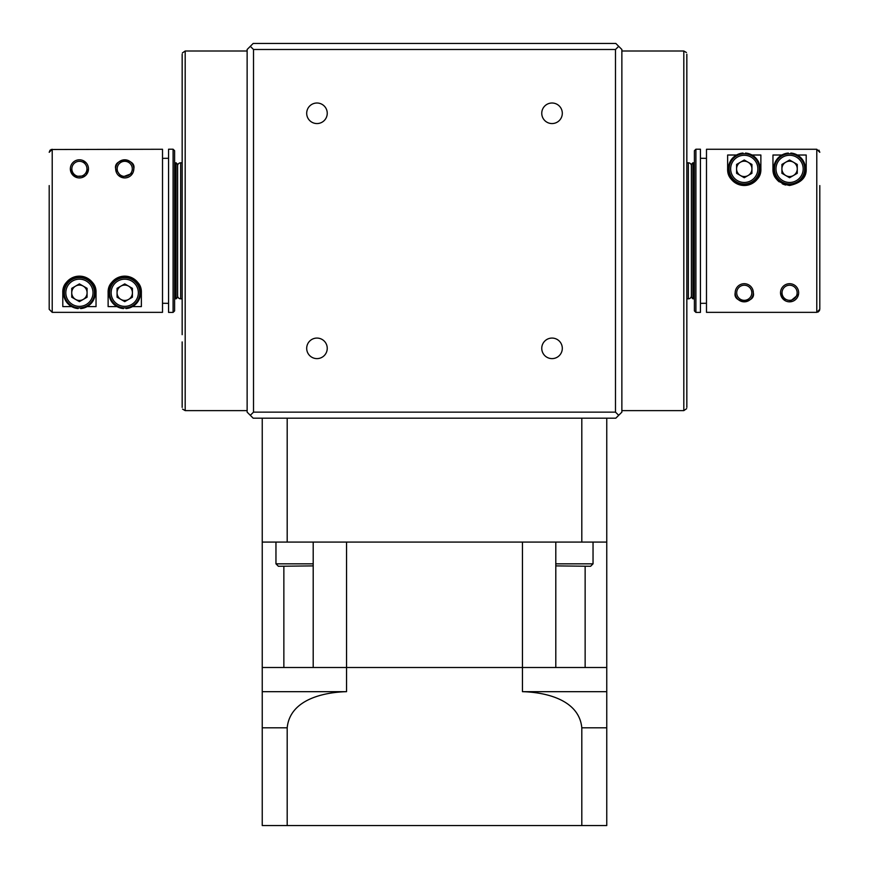 <?xml version="1.0" encoding="UTF-8"?>
<svg xmlns="http://www.w3.org/2000/svg" width="869" height="869" viewBox="0 0 869 869"><rect width="100%" height="100%" fill="white"/><g stroke="black" fill="none" stroke-linecap="round" stroke-linejoin="round"><path stroke-width="1.3" d="M109.635 292.766A15.11 15.11 0 0 1 124.745 277.656A15.11 15.11 0 0 1 139.855 292.766A15.11 15.11 0 0 1 124.745 307.876A15.11 15.11 0 0 1 109.635 292.766A15.11 15.11 0 0 0 124.745 307.876A15.11 15.11 0 0 0 139.855 292.766M128.579 299.414A7.68 7.68 0 0 0 128.579 286.118A7.68 7.68 0 0 0 117.065 292.766A7.68 7.68 0 0 0 128.579 299.414M125.929 307.832L125.983 308.582A15.87 15.87 0 0 0 140.604 292.766A15.87 15.87 0 0 0 124.745 276.896A15.87 15.87 0 0 0 108.875 292.766A15.87 15.87 0 0 0 123.496 308.582L123.561 307.832M64.306 292.766A15.11 15.11 0 0 1 79.416 277.656A15.11 15.11 0 0 1 94.525 292.766A15.11 15.11 0 0 1 79.416 307.876A15.11 15.11 0 0 1 64.306 292.766A15.11 15.11 0 0 0 79.416 307.876A15.11 15.11 0 0 0 94.525 292.766M83.25 299.414A7.68 7.68 0 0 0 83.25 286.118A7.68 7.68 0 0 0 71.736 292.766A7.68 7.68 0 0 0 83.25 299.414M80.6 307.832L80.654 308.582A15.87 15.87 0 0 0 95.275 292.766A15.87 15.87 0 0 0 79.416 276.896A15.87 15.87 0 0 0 63.546 292.766A15.87 15.87 0 0 0 78.167 308.582L78.232 307.832M132.294 168.868A7.56 7.56 0 0 0 124.745 161.308A7.56 7.56 0 0 0 117.185 168.868A7.56 7.56 0 0 0 124.745 176.418A7.56 7.56 0 0 0 132.294 168.868M132.707 173.192L121.595 177.363L115.675 168.868A9.07 9.07 0 0 1 124.745 159.798A9.07 9.07 0 0 1 133.804 168.868L133.337 171.736M86.965 168.868A7.56 7.56 0 0 0 79.416 161.308A7.56 7.56 0 0 0 71.855 168.868A7.56 7.56 0 0 0 79.416 176.418A7.56 7.56 0 0 0 86.965 168.868M85.151 175.875L74.462 176.461L70.346 168.868A9.07 9.07 0 0 1 79.416 159.798A9.07 9.07 0 0 1 88.475 168.868L86.433 174.593M115.675 168.868C113.079 157.8 136.433 157.832 133.804 168.868A9.07 9.07 0 0 1 124.745 177.928A9.07 9.07 0 0 1 115.675 168.868M72.42 163.09L73.593 161.906M82.827 160.472L86.411 163.1M174.604 150.728L174.604 310.896L173.094 312.406L173.094 149.218L174.604 150.728M177.624 164.328L177.624 297.296L176.114 298.817L176.114 162.818L177.624 164.328M50.076 150.163L49.196 152.303L52.216 149.272L52.216 312.351L162.514 312.351L52.216 312.351L49.196 309.331L49.196 185.586M174.604 298.817L175.364 298.817L175.364 162.818L176.114 162.818M173.094 312.406L168.564 312.406L168.564 149.218L173.094 149.218M168.564 158.288L162.514 158.354M751.815 292.766A7.56 7.56 0 0 0 744.255 285.217A7.56 7.56 0 0 0 736.706 292.766A7.56 7.56 0 0 0 744.255 300.326A7.56 7.56 0 0 0 751.815 292.766M735.196 292.766C732.6 303.835 755.954 303.792 753.325 292.766A9.07 9.07 0 0 1 744.255 301.836A9.07 9.07 0 0 1 735.196 292.766A9.07 9.07 0 0 1 744.255 283.696A9.07 9.07 0 0 1 753.325 292.766L752.858 289.888M797.145 292.766A7.56 7.56 0 0 0 789.584 285.217A7.56 7.56 0 0 0 782.035 292.766A7.56 7.56 0 0 0 789.584 300.326A7.56 7.56 0 0 0 797.145 292.766M780.525 292.766A9.07 9.07 0 0 1 789.584 283.696A9.07 9.07 0 0 1 798.654 292.766A9.07 9.07 0 0 1 789.584 301.836A9.07 9.07 0 0 1 780.525 292.766L785.294 300.75M729.145 168.868A15.11 15.11 0 0 1 744.255 153.759A15.11 15.11 0 0 1 759.365 168.868A15.11 15.11 0 0 1 744.255 183.978A15.11 15.11 0 0 1 729.145 168.868A15.11 15.11 0 0 0 744.255 183.978A15.11 15.11 0 0 0 759.365 168.868M748.1 175.516A7.68 7.68 0 0 0 748.1 162.221A7.68 7.68 0 0 0 736.586 168.868A7.68 7.68 0 0 0 748.1 175.516M743.071 153.802L743.017 153.053A15.87 15.87 0 0 0 728.396 168.868A15.87 15.87 0 0 0 744.255 184.728A15.87 15.87 0 0 0 760.125 168.868A15.87 15.87 0 0 0 745.504 153.053L745.439 153.802M774.475 168.868A15.11 15.11 0 0 1 789.584 153.759A15.11 15.11 0 0 1 804.694 168.868A15.11 15.11 0 0 1 789.584 183.978A15.11 15.11 0 0 1 774.475 168.868A15.11 15.11 0 0 0 789.584 183.978A15.11 15.11 0 0 0 804.694 168.868M793.43 175.516A7.68 7.68 0 0 0 793.43 162.221A7.68 7.68 0 0 0 781.915 168.868A7.68 7.68 0 0 0 793.43 175.516M788.4 153.802L788.346 153.053A15.87 15.87 0 0 0 773.725 168.868A15.87 15.87 0 0 0 789.584 184.728A15.87 15.87 0 0 0 805.454 168.868A15.87 15.87 0 0 0 790.833 153.053L790.768 153.802M695.906 312.406L694.396 310.896L694.396 150.728L695.906 149.218L695.906 312.406L700.436 312.406L700.436 149.218L695.906 149.218M691.376 269.803L691.376 164.328L692.886 162.818L692.886 298.817L693.636 298.817L693.636 162.818L692.886 162.818M817.946 312.123L819.576 310.494M700.436 158.288L706.486 158.354M316.968 103.009A10.276 10.276 0 0 0 306.692 113.285A10.276 10.276 0 0 0 316.968 123.561A10.276 10.276 0 0 0 327.244 113.285A10.276 10.276 0 0 0 316.968 103.009M552.032 103.009A10.276 10.276 0 0 0 541.756 113.285A10.276 10.276 0 0 0 552.032 123.561A10.276 10.276 0 0 0 562.308 113.285A10.276 10.276 0 0 0 552.032 103.009M552.032 338.074A10.276 10.276 0 0 0 541.756 348.35A10.276 10.276 0 0 0 552.032 358.615A10.276 10.276 0 0 0 562.308 348.35A10.276 10.276 0 0 0 552.032 338.074M316.968 338.074A10.276 10.276 0 0 0 306.692 348.35A10.276 10.276 0 0 0 316.968 358.615A10.276 10.276 0 0 0 327.244 348.35A10.276 10.276 0 0 0 316.968 338.074M182.164 94.83L182.164 54.226C182.62 51.955 182.62 51.955 182.164 54.226C182.62 51.955 182.62 51.955 182.164 54.226L182.164 334.674M182.164 177.178L182.164 140.854M182.164 126.961L182.164 111.829M182.381 52.944L185.184 51.01L185.184 410.624L247.133 410.624M686.836 222.486L686.836 54.226C686.38 51.955 686.38 51.955 686.836 54.226L686.836 94.83M686.836 140.854L686.836 177.178M182.164 341.93L182.164 407.409C182.62 409.679 182.62 409.679 182.164 407.409L182.164 366.805M182.164 133.294L182.164 119.694M686.836 366.805L686.836 407.409C686.38 409.679 686.38 409.679 686.836 407.409C686.38 409.679 686.38 409.679 686.836 407.409L686.836 361.634M686.836 363.09L686.836 341.93L686.836 363.09M686.836 361.569L686.836 239.138M686.619 408.68L683.816 410.624L683.816 51.01L621.867 51.01M686.836 111.829L686.836 126.961M182.164 137.128L182.164 324.495M686.836 324.495L686.836 137.128M177.624 295.786A3.02 3.02 0 0 0 180.654 298.817L180.654 162.818A3.02 3.02 0 0 0 177.624 165.838L177.624 230.817M691.376 165.838A3.02 3.02 0 0 0 688.346 162.818L688.346 298.817A3.02 3.02 0 0 0 691.376 295.786L691.376 277.005M71.66 306.605L62.796 306.605L62.796 292.766C62.449 284.141 67.978 278.601 79.372 276.146C90.832 278.58 96.383 284.12 96.035 292.766L96.035 306.605L87.172 306.605M108.125 292.766A16.62 16.62 0 0 1 124.745 276.146A16.62 16.62 0 0 1 141.365 292.766C141.712 284.12 136.151 278.58 124.701 276.146C113.307 278.612 107.778 284.152 108.125 292.766L108.125 306.605L116.989 306.605M141.365 292.766L141.365 306.605L132.501 306.605M162.514 312.351L162.514 149.272L51.054 149.511M49.196 276.049L49.196 309.331M819.804 185.586L819.804 309.331L816.784 312.351L706.486 312.351L706.486 149.272L816.784 149.272L819.804 152.303L818.935 150.174M789.606 301.836L798.513 294.341M736.499 155.019L727.635 155.019L727.635 168.868C727.299 177.493 732.828 183.033 744.222 185.488C755.672 183.044 761.222 177.504 760.875 168.868L760.875 155.019L752.011 155.019M781.828 155.019L772.965 155.019L772.965 168.868C772.628 177.482 778.146 183.022 789.541 185.488C801.001 183.055 806.551 177.515 806.204 168.868L806.204 155.019L797.34 155.019M691.376 293.787L691.376 295.786M177.624 168.054L177.624 165.838M686.836 119.694L686.836 98.545L686.836 119.694M686.836 73.669L686.836 54.226M686.836 328.33L686.836 341.93M686.836 284.456L686.836 320.78M182.164 222.486L182.164 230.817M182.164 320.78L182.164 284.456M618.695 415.306L621.867 412.134L621.867 49.49L618.695 46.329L615.48 49.49L615.48 412.134L618.695 415.306L615.817 418.185L253.183 418.185L250.305 415.306L253.52 412.134L253.52 49.49L615.48 49.49M615.48 412.134L253.52 412.134M253.52 49.49L250.305 46.329L247.133 49.49L247.133 412.134L250.305 415.306M250.305 46.329L253.183 43.45L615.817 43.45L618.695 46.329M692.886 298.817L691.376 297.296L691.376 230.817M819.804 309.331L819.804 276.049M700.436 303.346L706.486 303.281M772.965 168.868A16.62 16.62 0 0 0 779.167 181.817M782.209 183.75A16.62 16.62 0 0 0 785.728 185.032M727.635 168.868A16.62 16.62 0 0 0 740.399 185.032A16.62 16.62 0 0 0 760.875 168.868M789.584 160.005L781.915 164.437L781.915 173.3L789.584 177.732L797.264 173.3L797.264 164.437L789.584 160.005M744.255 160.005L736.586 164.437L736.586 173.3L744.255 177.732L751.935 173.3L751.935 164.437L744.255 160.005M168.564 303.346L162.514 303.281M62.796 292.766A16.62 16.62 0 0 1 79.416 276.146A16.62 16.62 0 0 1 96.035 292.766M88.475 168.868A9.07 9.07 0 0 1 79.416 177.928A9.07 9.07 0 0 1 70.346 168.868M79.416 301.63L87.085 297.198L87.085 288.334L79.416 283.902L71.736 288.334L71.736 297.198L79.416 301.63M124.745 301.63L132.414 297.198L132.414 288.334L124.745 283.902L117.065 288.334L117.065 297.198L124.745 301.63M262.242 800.925L262.242 762.537M262.242 727.809L262.242 825.55L606.758 825.55L606.758 727.809L581.806 727.809C579.156 699.741 545.699 692.256 522.454 691.67L522.454 667.501L346.546 667.501L346.546 691.67C323.616 692.256 289.931 699.556 287.194 727.809L262.242 727.809L262.242 667.501L346.546 667.501L346.546 542.082L522.454 542.082L522.454 667.501L606.758 667.501L606.758 418.185M287.194 825.55L287.194 727.809M262.242 691.67L346.546 691.67M581.806 825.55L581.806 727.809M522.454 691.67L606.758 691.67L606.758 667.501L585.141 667.501L585.141 566.262M606.758 691.67L606.758 727.809M262.242 418.185L262.242 667.501L283.859 667.501L283.859 566.262M555.802 542.082L555.802 667.501L313.198 667.501L313.198 542.082M555.802 563.84L593.038 563.84L590.627 566.262L555.802 565.893M313.198 565.893L278.373 566.262L275.962 563.84L275.962 542.082M593.038 563.84L593.038 542.082M262.242 542.082L287.194 542.082L287.194 418.185M287.194 542.082L606.758 542.082M581.806 542.082L581.806 418.185M275.962 563.84L313.198 563.84M138.345 292.766A13.6 13.6 0 0 0 124.745 279.166A13.6 13.6 0 0 0 111.145 292.766A13.6 13.6 0 0 0 124.745 306.366A13.6 13.6 0 0 0 138.345 292.766M93.016 292.766A13.6 13.6 0 0 0 79.416 279.166A13.6 13.6 0 0 0 65.816 292.766A13.6 13.6 0 0 0 79.416 306.366A13.6 13.6 0 0 0 93.016 292.766M757.855 168.868A13.6 13.6 0 0 0 744.255 155.269A13.6 13.6 0 0 0 730.655 168.868A13.6 13.6 0 0 0 744.255 182.468A13.6 13.6 0 0 0 757.855 168.868M803.184 168.868A13.6 13.6 0 0 0 789.584 155.269A13.6 13.6 0 0 0 775.984 168.868A13.6 13.6 0 0 0 789.584 182.468A13.6 13.6 0 0 0 803.184 168.868M816.784 312.351L816.784 149.272M175.364 162.818L174.604 162.818M693.636 162.818L694.396 162.818M693.636 298.817L694.396 298.817M185.184 51.01L247.133 51.01M683.816 51.01L686.434 52.52M181.86 162.818L180.654 162.818M687.14 162.818L688.346 162.818M687.14 298.817L688.346 298.817M181.86 298.817L180.654 298.817M182.566 409.114L185.184 410.624M683.816 410.624L621.867 410.624M176.114 298.817L175.364 298.817"/></g></svg>
